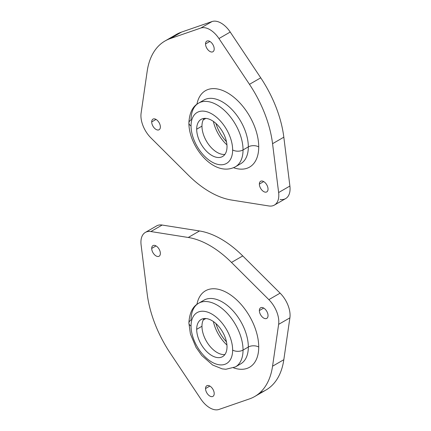 <?xml version="1.0" encoding="UTF-8"?>
<svg xmlns="http://www.w3.org/2000/svg" width="431" height="431" viewBox="0 0 431 431"><rect width="100%" height="100%" fill="white"/><g stroke="black" fill="none" stroke-linecap="round" stroke-linejoin="round"><path stroke-width="0.65" d="M145.355 232.411A21.367 12.337 -120 0 0 141.104 244.959A21.367 12.337 60 0 1 150.888 231.544A21.367 12.337 -120 0 0 145.355 232.411L156.62 225.909A21.367 12.337 60 0 1 162.153 225.041L150.888 231.544L188.245 237.476L150.888 231.544L162.153 225.041L199.515 230.968L188.245 237.476A89.713 51.795 60 0 1 231.49 262.436A89.713 51.795 -120 0 0 188.245 237.476L199.515 230.968A89.713 51.795 60 0 1 242.755 255.933L231.49 262.436L268.847 299.647L231.49 262.436L242.755 255.933L280.112 293.145L268.847 299.647A21.367 12.337 60 0 1 278.631 324.36A21.367 12.337 -120 0 0 268.847 299.647L280.112 293.145A21.367 12.337 60 0 1 289.896 317.857L278.631 324.36L289.896 317.857L283.824 359.702L272.559 366.205L278.631 324.36L272.559 366.205L283.824 359.702A89.713 51.795 60 0 1 265.986 390.007L254.721 396.515A89.713 51.795 -120 0 0 272.559 366.205A89.713 51.795 60 0 1 249.474 398.907A89.713 51.795 -120 0 0 254.721 396.515M141.104 244.959L147.176 293.813A89.713 51.795 -120 0 0 170.261 353.178L200.776 398.955A20.591 11.885 -120 0 0 218.959 409.45L249.474 398.907L218.959 409.45A20.591 11.885 60 0 1 200.776 398.955L170.261 353.178A89.713 51.795 60 0 1 147.176 293.813L141.104 244.959M160.37 253.417A6.126 3.54 60 0 1 159.098 256.224A6.126 3.54 60 0 1 154.379 254.581A6.126 3.54 60 0 1 151.701 248.412L156.033 245.912L151.701 248.412A6.126 3.54 60 0 1 152.973 245.611A6.126 3.54 60 0 1 157.692 247.249A6.126 3.54 60 0 1 160.37 253.417A6.126 3.54 -120 0 0 156.033 245.912A6.126 3.54 -120 0 0 151.701 248.412A6.126 3.54 -120 0 0 156.033 255.917A6.126 3.54 -120 0 0 160.37 253.417M268.034 315.578A6.126 3.54 60 0 1 266.762 318.38A6.126 3.54 60 0 1 262.043 316.742A6.126 3.54 60 0 1 259.365 310.573L263.697 308.073L259.365 310.573A6.126 3.54 60 0 1 260.636 307.766A6.126 3.54 60 0 1 265.356 309.41A6.126 3.54 60 0 1 268.034 315.578A6.126 3.54 -120 0 0 263.697 308.073A6.126 3.54 -120 0 0 259.365 310.573A6.126 3.54 -120 0 0 263.697 318.078A6.126 3.54 -120 0 0 268.034 315.578M214.202 393.573A6.126 3.54 60 0 1 212.93 396.375A6.126 3.54 60 0 1 208.211 394.737A6.126 3.54 60 0 1 205.533 388.568L209.865 386.068L205.533 388.568A6.126 3.54 60 0 1 206.805 385.761A6.126 3.54 60 0 1 211.524 387.404A6.126 3.54 60 0 1 214.202 393.573A6.126 3.54 -120 0 0 209.865 386.068A6.126 3.54 -120 0 0 205.533 388.568A6.126 3.54 -120 0 0 209.865 396.073A6.126 3.54 -120 0 0 214.202 393.573M201.967 326.267A21.448 12.38 -120 0 0 209.633 345.915A21.448 12.38 -120 0 0 224.88 354.551A21.448 12.38 60 0 1 209.633 345.915A21.448 12.38 60 0 1 201.967 326.267L196.681 329.316L201.967 326.267A21.448 12.38 60 0 1 204.095 318.547A21.448 12.38 -120 0 0 201.967 326.267M227.013 346.831A21.448 12.38 60 0 1 222.568 356.647A21.448 12.38 60 0 1 206.04 350.904A21.448 12.38 60 0 1 196.681 329.316A21.448 12.38 60 0 1 201.121 319.5A21.448 12.38 60 0 1 217.65 325.249A21.448 12.38 60 0 1 227.013 346.831A21.448 12.38 -120 0 0 211.847 320.562A21.448 12.38 -120 0 0 196.681 329.316A21.448 12.38 -120 0 0 211.847 355.586A21.448 12.38 -120 0 0 227.013 346.831M213.377 321.537A28.187 16.276 -120 0 0 226.932 345.015A28.187 16.276 60 0 1 213.377 321.537M203.206 320.044L205.84 318.525L203.206 320.044M215.899 323.541A28.187 16.276 -120 0 0 226.458 341.831A28.187 16.276 60 0 1 215.899 323.541M260.739 392.404A89.713 51.795 -120 0 0 283.824 359.702L289.896 317.857A21.367 12.337 -120 0 0 280.112 293.145L242.755 255.933A89.713 51.795 -120 0 0 199.515 230.968L162.153 225.041M258.729 347.03A44.118 25.472 -120 0 0 230.558 294.912A44.118 25.472 -120 0 0 196.924 304.383A44.118 25.472 60 0 1 230.558 294.912A44.118 25.472 60 0 1 258.729 347.03A44.118 25.472 60 0 1 233.559 367.848A44.118 25.472 -120 0 0 258.729 347.03A7.354 4.245 0 0 0 248.331 347.03A7.354 4.245 180 0 1 258.729 347.03M240.713 363.861A36.77 21.227 -120 0 0 248.331 347.03A36.77 21.227 -120 0 0 232.282 310.029A36.77 21.227 -120 0 0 203.949 300.181A36.77 21.227 60 0 1 232.282 310.029A36.77 21.227 60 0 1 248.331 347.03L243.041 350.085A36.77 21.227 -120 0 0 226.992 313.084A36.77 21.227 -120 0 0 198.659 303.23A36.77 21.227 -120 0 0 191.046 320.061A7.354 4.245 0 0 0 188.891 323.067A7.354 4.245 0 0 0 191.046 326.068A29.416 16.981 60 0 1 211.847 314.059A29.416 16.981 60 0 1 232.643 350.085A29.416 16.981 60 0 1 211.847 362.088A29.416 16.981 60 0 1 191.046 326.068A29.416 16.981 -120 0 0 211.847 362.088A29.416 16.981 -120 0 0 232.643 350.085A7.354 4.245 0 0 0 243.041 350.085L248.331 347.03A36.77 21.227 60 0 1 240.713 363.861L235.428 366.916A36.77 21.227 -120 0 0 243.041 350.085A36.77 21.227 60 0 1 235.428 366.916L225.849 369.27L222.207 368.871L212.666 365.041L201.767 355.51L196.035 347.354L190.421 333.998L188.891 323.067C189.414 313.008 192.673 306.398 198.659 303.23A36.77 21.227 60 0 1 226.992 313.084A36.77 21.227 60 0 1 243.041 350.085A7.354 4.245 180 0 1 232.643 350.085A29.416 16.981 -120 0 0 211.847 314.059A29.416 16.981 -120 0 0 191.046 326.068A7.354 4.245 180 0 1 188.891 323.067M165.014 40.993A89.713 51.795 -120 0 0 147.176 71.298A89.713 51.795 60 0 1 170.261 38.596L200.776 28.053A20.591 11.885 60 0 1 218.959 38.548L249.474 84.331L218.959 38.548L230.224 32.045L218.959 38.548A20.591 11.885 -120 0 0 200.776 28.053L212.041 21.55L200.776 28.053L170.261 38.596L181.526 32.093L170.261 38.596A89.713 51.795 -120 0 0 165.014 40.993L176.279 34.485A89.713 51.795 60 0 1 181.526 32.093L212.041 21.55A20.591 11.885 60 0 1 230.224 32.045L260.739 77.822L249.474 84.331A89.713 51.795 60 0 1 272.559 143.69A89.713 51.795 -120 0 0 249.474 84.331L260.739 77.822A89.713 51.795 60 0 1 283.824 137.187L272.559 143.69L278.631 192.544L289.896 186.041A21.367 12.337 60 0 1 285.645 198.589L274.38 205.091A21.367 12.337 -120 0 0 278.631 192.544L272.559 143.69L283.824 137.187L289.896 186.041L278.631 192.544A21.367 12.337 60 0 1 268.847 205.959A21.367 12.337 -120 0 0 274.38 205.091M231.49 200.032L268.847 205.959L231.49 200.032A89.713 51.795 60 0 1 188.245 175.067A89.713 51.795 -120 0 0 231.49 200.032M150.888 137.855L188.245 175.067L150.888 137.855A21.367 12.337 60 0 1 141.104 113.143A21.367 12.337 -120 0 0 150.888 137.855M147.176 71.298L141.104 113.143L147.176 71.298M156.033 119.425L151.701 121.93A6.126 3.54 60 0 1 152.973 119.123A6.126 3.54 60 0 1 157.692 120.766A6.126 3.54 60 0 1 160.37 126.929A6.126 3.54 60 0 1 159.098 129.736A6.126 3.54 60 0 1 154.379 128.093A6.126 3.54 60 0 1 151.701 121.93L156.033 119.425M263.697 181.586L259.365 184.085A6.126 3.54 60 0 1 260.636 181.284A6.126 3.54 60 0 1 265.356 182.922A6.126 3.54 60 0 1 268.034 189.09A6.126 3.54 60 0 1 266.762 191.897A6.126 3.54 60 0 1 262.043 190.254A6.126 3.54 60 0 1 259.365 184.085L263.697 181.586M209.865 41.43L205.533 43.935A6.126 3.54 60 0 1 206.805 41.128A6.126 3.54 60 0 1 211.524 42.771A6.126 3.54 60 0 1 214.202 48.935A6.126 3.54 60 0 1 212.93 51.742A6.126 3.54 60 0 1 208.211 50.098A6.126 3.54 60 0 1 205.533 43.935L209.865 41.43M196.681 129.181A21.448 12.38 60 0 1 201.121 119.365A21.448 12.38 60 0 1 217.65 125.109A21.448 12.38 60 0 1 227.013 146.696A21.448 12.38 60 0 1 222.568 156.512A21.448 12.38 60 0 1 206.04 150.764A21.448 12.38 60 0 1 196.681 129.181L201.967 126.132L196.681 129.181A21.448 12.38 -120 0 0 211.847 155.451A21.448 12.38 -120 0 0 227.013 146.696A21.448 12.38 -120 0 0 211.847 120.427A21.448 12.38 -120 0 0 196.681 129.181M204.095 118.412A21.448 12.38 -120 0 0 201.967 126.132A21.448 12.38 -120 0 0 209.633 145.78A21.448 12.38 -120 0 0 224.88 154.411A21.448 12.38 60 0 1 209.633 145.78A21.448 12.38 60 0 1 201.967 126.132A21.448 12.38 60 0 1 204.095 118.412M205.84 118.39L203.206 119.91L205.84 118.39M213.377 121.402A28.187 16.276 -120 0 0 226.932 144.881A28.187 16.276 60 0 1 213.377 121.402M215.899 123.406A28.187 16.276 -120 0 0 226.458 141.697A28.187 16.276 60 0 1 215.899 123.406M280.112 199.456A21.367 12.337 -120 0 0 289.896 186.041L283.824 137.187A89.713 51.795 -120 0 0 260.739 77.822L230.224 32.045A20.591 11.885 -120 0 0 212.041 21.55L181.526 32.093A89.713 51.795 -120 0 0 171.581 37.836M258.729 146.896A44.118 25.472 -120 0 0 230.558 94.777A44.118 25.472 -120 0 0 196.924 104.243A44.118 25.472 60 0 1 230.558 94.777A44.118 25.472 60 0 1 258.729 146.896A7.354 4.245 -0 0 0 248.331 146.896A36.77 21.227 -120 0 0 232.282 109.894A36.77 21.227 -120 0 0 203.949 100.04A36.77 21.227 60 0 1 232.282 109.894A36.77 21.227 60 0 1 248.331 146.896A7.354 4.245 180 0 1 258.729 146.896A44.118 25.472 60 0 1 233.559 167.707A44.118 25.472 -120 0 0 258.729 146.896M151.701 121.93A6.126 3.54 -120 0 0 156.033 129.435A6.126 3.54 -120 0 0 160.37 126.929A6.126 3.54 -120 0 0 156.033 119.425A6.126 3.54 -120 0 0 151.701 121.93M259.365 184.085A6.126 3.54 -120 0 0 263.697 191.59A6.126 3.54 -120 0 0 268.034 189.09A6.126 3.54 -120 0 0 263.697 181.586A6.126 3.54 -120 0 0 259.365 184.085M205.533 43.935A6.126 3.54 -120 0 0 209.865 51.44A6.126 3.54 -120 0 0 214.202 48.935A6.126 3.54 -120 0 0 209.865 41.43A6.126 3.54 -120 0 0 205.533 43.935M240.713 163.726A36.77 21.227 -120 0 0 248.331 146.896A36.77 21.227 60 0 1 240.713 163.726L235.428 166.775A36.77 21.227 -120 0 0 243.041 149.945L248.331 146.896L243.041 149.945A36.77 21.227 -120 0 0 226.992 112.944A36.77 21.227 -120 0 0 198.659 103.095A36.77 21.227 -120 0 0 191.046 119.926A7.354 4.245 -0 0 0 188.891 122.927A7.354 4.245 -0 0 0 191.046 125.927A29.416 16.981 60 0 1 211.847 113.924A29.416 16.981 60 0 1 232.643 149.945A29.416 16.981 60 0 1 211.847 161.954A29.416 16.981 60 0 1 191.046 125.927A7.354 4.245 180 0 1 188.891 122.927C188.73 146.836 214.261 177.949 235.428 166.775A36.77 21.227 60 0 0 243.041 149.945A7.354 4.245 180 0 1 232.643 149.945A29.416 16.981 -120 0 0 211.847 113.924A29.416 16.981 -120 0 0 191.046 125.927A29.416 16.981 -120 0 0 211.847 161.954A29.416 16.981 -120 0 0 232.643 149.945A7.354 4.245 -0 0 0 243.041 149.945A36.77 21.227 60 0 0 226.992 112.944A36.77 21.227 60 0 0 198.659 103.095C192.652 106.301 189.398 112.911 188.891 122.927M198.659 303.23L203.949 300.181M203.949 100.04L198.659 103.095"/></g></svg>
